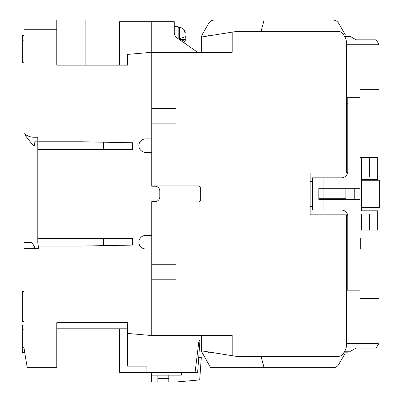 <?xml version="1.0" encoding="UTF-8"?>
<svg xmlns="http://www.w3.org/2000/svg" width="402" height="402" viewBox="0 0 402 402"><rect width="100%" height="100%" fill="white"/><g stroke="black" fill="none" stroke-linecap="round" stroke-linejoin="round"><path stroke-width="0.6" d="M38.285 247.351L38.285 248.637L23.964 248.647L23.964 329.841L22.351 329.841L22.351 347.69L23.964 347.69L25.597 358.081L56.793 358.081L56.793 322.675L127.61 322.675L127.61 333.434L151.75 335.549L151.75 201.643L154.971 201.643L151.75 201.643L151.75 201.965L199.07 201.965L200.678 200.357L200.678 187.483L199.07 185.87L151.75 185.87L151.75 186.191L151.75 152.393L145.635 152.393A6.759 6.759 0 0 1 138.876 145.635A6.759 6.759 0 0 1 145.635 138.876L151.75 138.876L151.75 21.708L174.282 21.708L174.282 32.879A6.437 6.437 0 0 0 177.347 38.115L195.925 51.124A6.437 6.437 0 0 0 199.548 52.29M376.051 39.818L356.147 39.818L376.051 39.818L379.001 44.24L379.001 45.853A1.608 1.608 0 0 0 377.393 44.24L346.494 44.24L346.494 172.996L310.118 172.996L310.118 214.839L346.494 214.839L346.494 346.378L345.63 349.594L343.519 353.252C342.228 355.313 340.373 356.383 337.946 356.473L237.049 356.473L232.17 355.695L232.17 335.549L151.75 335.549L151.75 279.219L175.895 279.219L175.895 264.732L151.75 264.732L151.75 248.959L145.635 248.959A6.759 6.759 0 0 1 138.876 242.2A6.759 6.759 0 0 1 145.635 235.441L151.75 235.441L151.75 201.965M23.964 291.611L22.351 291.611L22.351 321.545L23.964 321.545M159.8 191.02L159.8 196.814L159.8 191.02A4.829 4.829 0 0 0 154.971 186.191L151.75 186.191L154.971 186.191M151.75 185.87L151.75 123.102L175.895 123.102L175.895 108.62L151.75 108.62L151.75 52.29L127.61 54.401L127.61 65.169L56.793 65.169L56.793 20.1L23.964 20.1L23.964 40.145L22.351 40.145L22.351 62.752L23.964 62.752L22.351 62.752M159.8 196.814A4.829 4.829 0 0 1 154.971 201.643M37.803 141.775L80.938 141.775L132.439 142.74L132.439 149.499L37.803 149.499L37.803 137.258L33.301 137.258A16.095 16.095 0 0 1 23.964 133.394L23.964 57.994L22.351 57.994M37.803 149.499L37.803 238.341L132.439 238.341L132.439 245.099L80.938 246.064L38.285 246.064L37.803 242.914L37.803 238.341M38.285 248.647L38.285 246.064M119.565 65.169L119.565 21.708L151.75 21.708L151.75 52.29L232.17 52.29L232.17 32.145L201.643 36.999L201.643 52.29M198.724 357.398L201.307 357.398L199.693 379.93L177.161 381.9L151.413 381.9L151.413 372.564L146.921 372.564L146.921 366.127L127.61 366.127L127.61 333.434M56.793 358.081L56.793 367.735L27.301 367.735L25.597 358.081L26.447 362.911M22.351 329.841L22.351 325.087L23.964 325.087L23.964 320.751M24.602 352.448L22.351 352.448L22.351 347.69M23.964 248.647L23.964 242.532L32.009 242.532L34.21 246.341A1.608 1.608 0 0 1 34.426 247.145L34.426 248.647M132.439 245.099L132.439 238.341M132.439 149.499L132.439 142.74M23.964 66.124L23.964 62.752M23.964 35.391L22.351 35.391L22.351 40.145M199.09 335.549L199.09 339.73L195.06 372.564L151.413 372.564M85.123 65.169L85.123 20.1L56.793 20.1M146.921 366.127L127.61 366.127M146.921 372.564L119.565 372.564L119.565 328.791M127.61 328.791L56.793 328.791M23.964 325.087L22.351 325.087M103.47 245.642L103.47 238.341M103.47 149.499L103.47 142.197M37.803 141.127L35.798 141.127A0.965 0.965 0 0 0 34.838 142.027L34.587 145.635L33.698 145.635A0.965 0.965 0 0 1 32.939 145.263L24.929 135.012L24.929 134.167M37.803 137.258L37.803 139.198M376.051 348.021L356.147 348.021L376.051 348.021L379.001 343.594L379.001 341.986A1.608 1.608 0 0 1 377.393 343.594L346.494 343.594L346.494 290.164L360.011 290.164L360.011 298.53L379.001 298.53L379.001 341.986M344.68 351.237L350.574 351.237C347.263 353.152 347.263 353.152 350.574 351.237C347.263 353.152 347.263 353.152 350.574 351.237C347.263 353.152 347.263 353.152 350.574 351.237C347.263 353.152 347.263 353.152 350.574 351.237C347.263 353.152 347.263 353.152 350.574 351.237C347.263 353.152 347.263 353.152 350.574 351.237C347.263 353.152 347.263 353.152 350.574 351.237C347.263 353.152 347.263 353.152 350.574 351.237C347.263 353.152 347.263 353.152 350.574 351.237C347.263 353.152 347.263 353.152 350.574 351.237C347.263 353.152 347.263 353.152 350.574 351.237C347.263 353.152 347.263 353.152 350.574 351.237C347.263 353.152 347.263 353.152 350.574 351.237C347.263 353.152 347.263 353.152 350.574 351.237C347.263 353.152 347.263 353.152 350.574 351.237C347.263 353.152 347.263 353.152 350.574 351.237L356.147 348.021M214.281 352.85L208.402 352.85L208.402 351.916M379.001 45.853L379.001 89.304L360.011 89.304L360.011 290.164L347.78 290.164L347.78 216.452A6.437 6.437 0 0 0 341.343 210.015L312.374 210.015L312.374 177.825L341.343 177.825A6.437 6.437 0 0 0 347.78 171.388L347.78 97.676M346.494 97.676L360.011 97.676M344.68 36.597L350.574 36.597C347.263 34.688 347.263 34.688 350.574 36.597C347.263 34.688 347.263 34.688 350.574 36.597C347.263 34.688 347.263 34.688 350.574 36.597C347.263 34.688 347.263 34.688 350.574 36.597C347.263 34.688 347.263 34.688 350.574 36.597C347.263 34.688 347.263 34.688 350.574 36.597C347.263 34.688 347.263 34.688 350.574 36.597C347.263 34.688 347.263 34.688 350.574 36.597C347.263 34.688 347.263 34.688 350.574 36.597C347.263 34.688 347.263 34.688 350.574 36.597C347.263 34.688 347.263 34.688 350.574 36.597C347.263 34.688 347.263 34.688 350.574 36.597C347.263 34.688 347.263 34.688 350.574 36.597C347.263 34.688 347.263 34.688 350.574 36.597C347.263 34.688 347.263 34.688 350.574 36.597C347.263 34.688 347.263 34.688 350.574 36.597L356.147 39.818M214.281 34.989L208.402 34.989L208.402 35.924M361.619 179.433L361.941 179.433L361.941 208.402L361.619 208.402M361.941 180.237L379.649 180.237L379.649 207.598L361.941 207.598M157.85 381.9L157.85 375.141M157.85 378.679L168.795 378.679M168.795 375.141L168.795 381.9M200.764 364.941L198.186 364.941M195.06 372.564L197.638 372.564L199.94 340.378L199.01 340.378M201.307 357.398L201.191 358.971M151.413 375.141L181.347 375.141L181.347 372.564M180.719 40.476L180.719 38.336L184.94 36.798L184.94 32.512L183.92 31.06L183.92 29.683L185.282 32.009L185.136 32.989M185.282 36.195L185.136 39.396M185.282 40.376L185.347 39.401L181.629 41.115M185.347 39.401L180.719 39.401L180.719 38.336M178.146 38.672L178.146 26.698L175.895 26.698M174.282 32.879L174.282 26.537L175.895 26.537L175.895 36.894M318.811 198.749L345.851 198.749L345.851 189.091L318.811 189.091M323.942 189.091L323.942 198.749M151.75 152.393L151.75 138.876M151.75 248.959L151.75 235.441M232.17 32.145L237.049 31.366L337.946 31.366C340.373 31.451 342.228 32.527 343.519 34.587L345.63 38.24L346.494 41.461L346.494 44.24M232.17 355.695L201.643 350.84L201.643 335.549M175.895 279.219L175.895 264.732M175.895 123.102L175.895 108.62M247.994 356.473L247.994 367.735L210.638 367.735L201.643 351.639L201.643 350.84M347.78 284.048L346.494 284.048M310.118 206.472L312.374 206.472M352.931 199.553L352.931 188.287M312.374 181.367L310.118 181.367M346.494 103.791L347.78 103.791M201.643 36.999L201.643 36.698A6.437 6.437 0 0 1 202.166 34.703L208.738 23.321A6.437 6.437 0 0 1 214.311 20.1L247.994 20.1L247.994 31.366M338.685 364.519L345.424 352.85L338.685 364.519A6.437 6.437 0 0 1 333.112 367.735L323.64 367.735M333.112 367.735L247.994 367.735M264.089 367.735L261.069 356.473M338.685 23.321L345.424 34.989L338.685 23.321A6.437 6.437 0 0 0 333.112 20.1L264.089 20.1L333.112 20.1M261.069 31.366L264.089 20.1L247.994 20.1M369.669 230.13L369.669 214.035L361.619 214.035L361.619 230.13L377.714 230.13L377.714 210.819L361.619 210.819L361.619 157.705L360.011 157.705M361.619 230.13L360.011 230.13M361.619 177.021L377.714 177.021L377.714 157.705L361.619 157.705M361.941 179.433L377.714 179.433L377.714 177.021M369.669 177.021L369.669 157.705M354.217 188.287L354.217 199.553M360.011 188.287L318.811 188.287L318.811 199.553L360.011 199.553M360.011 249.145L360.333 249.145L360.011 249.225M360.011 238.396L360.333 238.396L360.011 238.662M323.962 210.015L323.962 199.553M323.962 188.287L323.962 177.825M360.333 249.145L360.333 242.069L360.011 242.069M360.333 242.069L360.333 241.019L360.011 241.019M360.333 241.019L360.333 238.662M56.793 29.758L23.964 29.758M179.448 39.587L179.448 27.411C182.357 27.713 184.302 29.245 185.287 32.009M180.719 39.708L184.94 39.708M184.94 31.14L183.995 31.14M343.75 352.85L347.785 352.85M343.75 34.989L347.785 34.989M179.448 27.411L178.146 27.341M185.287 40.376L183.98 42.758"/></g></svg>
